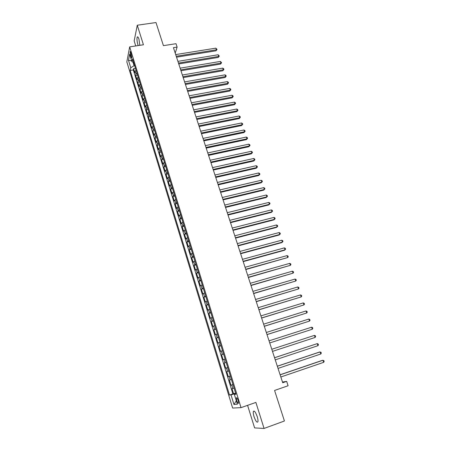 <?xml version="1.0" encoding="UTF-8"?>
<svg xmlns="http://www.w3.org/2000/svg" width="451" height="451" viewBox="0 0 451 451"><rect width="100%" height="100%" fill="white"/><g stroke="black" fill="none" stroke-linecap="round" stroke-linejoin="round"><path stroke-width="0.68" d="M257.228 416.628C255.554 412.045 254.263 410.331 253.355 411.475C253.096 412.547 253.315 414.266 254.026 416.628C255.683 421.2 256.974 422.925 257.904 421.792C258.164 420.715 257.938 418.996 257.228 416.628M139.838 45.325L138.959 39.192C138.265 37.134 137.69 36.435 137.228 37.095C136.743 38.741 136.946 41.21 137.843 44.514L138.226 45.568M238.207 400.471C237.401 398.194 236.786 397.348 236.369 397.934L236.736 400.601C237.536 402.878 238.151 403.724 238.573 403.143L238.207 400.471M247.582 405.342L254.606 427.909L264.066 428.45L284.423 420.992L274.574 390.453L288.093 385.746L286.667 381.383L282.478 382.031M126.832 61.905L232.637 408.065L241.026 407.642L129.674 46.876L126.832 61.905M129.674 46.876L143.429 44.773L137.279 25.217L134.167 40.906L135.74 45.951M137.279 25.217L155.984 22.55L163.425 45.647L176.02 43.696L177.125 47.079L173.438 47.659L282.715 382.747L286.667 381.383M136.055 70.221L135.153 71.32L134.849 72.724L133.597 68.659L135.475 68.355M136.895 72.955L135.993 74.043L135.683 75.435L137.566 75.12M135.683 75.435L136.935 79.523L137.251 78.141L138.164 77.059M140.284 83.931L139.365 85.002L139.038 86.355L137.775 82.251L139.663 81.93M142.415 90.843L141.49 91.897L141.152 93.227L139.883 89.101L141.772 88.774M144.557 97.794L143.621 98.837L143.277 100.139L142.003 95.99L143.892 95.651M146.71 104.784L145.769 105.805L145.414 107.084L144.134 102.913L146.028 102.569M148.875 111.809L147.928 112.818L147.562 114.069L146.271 109.875L148.17 109.525M151.051 118.872L150.098 119.87L149.721 121.094L148.424 116.877L150.33 116.516M153.244 125.976L152.28 126.956L151.897 128.157L150.589 123.918L152.494 123.551M155.448 133.118L154.473 134.082L154.079 135.261L152.765 130.993L154.676 130.621M157.664 140.306L156.677 141.253L156.277 142.403L154.958 138.113L156.869 137.73M159.891 147.528L158.899 148.458L158.481 149.58L157.157 145.267L159.073 144.878M162.129 154.794L161.131 155.708L160.703 156.801L159.372 152.466L161.289 152.066M164.378 162.095L162.935 164.063L161.593 159.699L163.516 159.293M166.644 169.441L165.184 171.363L163.831 166.977L165.759 166.566M168.922 176.831L167.439 178.709L166.086 174.295L168.009 173.872M171.211 184.262L169.711 186.094L168.347 181.657L170.275 181.223M173.517 191.731L171.994 193.518L170.625 189.054L172.558 188.614M175.834 199.246L174.289 200.983L172.913 196.501L174.847 196.05M178.162 206.8L176.6 208.492L175.214 203.982L177.153 203.525M180.507 214.405L178.923 216.046L177.531 211.508L179.47 211.045M182.864 222.05L181.263 223.645L179.859 219.079L181.804 218.605M185.237 229.734L183.608 231.284L182.198 226.695L184.149 226.21M187.622 237.468L185.97 238.968L184.555 234.351L186.505 233.855M190.018 245.248L188.349 246.691L186.923 242.052L188.879 241.55M192.43 253.067L190.739 254.465L189.302 249.798L191.263 249.285M194.855 260.937L193.141 262.285L191.698 257.589L193.659 257.064M197.296 268.852L195.559 270.143L194.11 265.425L196.072 264.889M199.748 276.813L197.995 278.053L196.535 273.3L198.502 272.765M202.217 284.823L200.441 286.007L198.97 281.232L200.943 280.68M204.703 292.879L202.899 294.007L201.422 289.204L203.395 288.646M207.201 300.98L205.374 302.057L203.886 297.22L205.865 296.657M209.715 309.132L207.866 310.153L206.372 305.288L208.351 304.713M212.241 317.329L210.369 318.299L208.864 313.406L210.848 312.814M214.783 325.577L212.889 326.49L211.378 321.569L213.362 320.971M217.343 333.875L215.42 334.727L213.898 329.777L215.894 329.168M219.919 342.224L217.974 343.019L216.441 338.041L218.436 337.421M222.506 350.624L220.539 351.357L218.994 346.351L220.996 345.72M225.111 359.069L223.115 359.746L221.565 354.706L223.566 354.069M227.732 367.571L225.714 368.185L224.153 363.117L226.16 362.469L224.902 362.875L223.859 359.486M225.714 368.185L227.721 367.531M228.787 370.987L226.757 371.579L228.324 376.681L230.331 376.01M231.431 379.556L229.373 380.092L230.951 385.222L232.964 384.54M130.435 55.304L130.903 56.815C131.252 57.875 131.534 58.235 131.754 57.891L130.937 52.739C130.587 51.685 130.305 51.329 130.091 51.673L130.435 55.304L131.624 55.112M235.828 393.819L234.368 394.439L235.952 394.236L132.56 58.889L131.98 61.736L133.648 62.424M234.368 394.439L237.373 404.203L233.956 404.446L231.019 394.867L229.52 395.059L130.204 70.463L130.756 67.757L128.473 60.304L129.651 54.171L131.98 61.736M133.597 68.659L133.321 69.95L232.868 393.909L235.608 393.125M234.086 388.181L232.006 388.655L233.595 393.813M233.02 384.726L230.951 385.222M230.371 376.123L228.324 376.681M224.153 363.117L224.902 362.875M221.565 354.706L223.549 353.996M218.994 346.351L220.951 345.579M216.441 338.041L218.369 337.207M213.898 329.777L215.809 328.892M211.378 321.569L213.255 320.622M208.864 313.406L210.724 312.402M206.372 305.288L208.204 304.233M203.886 297.22L205.701 296.11M201.422 289.204L203.209 288.037M198.97 281.232L200.734 280.009M196.535 273.3L198.277 272.032M194.11 265.425L195.83 264.1M191.698 257.589L193.4 256.213M189.302 249.798L190.982 248.371M186.923 242.052L188.574 240.575M184.555 234.351L186.19 232.823M182.198 226.695L183.811 225.117M179.859 219.079L181.449 217.455M177.531 211.508L179.098 209.839M175.214 203.982L176.764 202.262M172.913 196.501L174.441 194.731M170.625 189.054L172.135 187.244M168.347 181.657L169.835 179.797M166.086 174.295L167.552 172.395M163.831 166.977L165.286 165.032M161.593 159.699L163.025 157.709M159.372 152.466L159.789 151.356L160.781 150.431M157.157 145.267L157.568 144.128L158.549 143.187M154.958 138.113L155.353 136.946L156.334 135.988M152.765 130.993L153.154 129.803L154.124 128.828M150.589 123.918L150.967 122.7L151.931 121.708M148.424 116.877L148.796 115.631L149.743 114.627M146.271 109.875L146.631 108.606L147.573 107.586M144.134 102.913L144.478 101.622L145.414 100.584M142.003 95.99L142.341 94.671L143.266 93.622M139.883 89.101L140.21 87.759L141.135 86.693M137.775 82.251L138.096 80.881L139.009 79.804M132.983 62.148L134.082 65.705L130.756 67.757M134.635 65.615L134.082 65.705M264.066 428.45L255.886 402.427L241.026 407.642M175.214 53.105L177.125 47.079M235.71 393.447L235.118 393.65L235.247 394.067M133.321 69.95L130.204 70.463M232.868 393.909L229.52 395.059M231.019 394.867L235.118 393.65M131.692 60.806L128.473 60.304M233.956 404.446L236.324 400.792M176.538 57.17L216.001 50.8L216.429 49.796L176.245 56.268M215.866 48.144L217.044 49.452L216.429 49.796L215.866 48.144L175.693 54.577M217.044 49.452L216.001 50.8M178.748 63.941L218.273 57.412L218.707 56.426L178.455 63.055M218.137 54.768L219.321 56.076L218.707 56.426L218.137 54.768L177.903 61.353M219.321 56.076L218.273 57.412M180.964 70.745L220.55 64.065L220.99 63.095L180.682 69.877M220.421 61.421L221.604 62.728L220.99 63.095L220.421 61.421L180.124 68.169M221.604 62.728L220.55 64.065M183.196 77.583L222.839 70.751L223.29 69.792L182.92 76.738M222.715 68.118L223.673 68.749L223.899 69.42L223.29 69.792L222.715 68.118L182.362 75.018M223.899 69.42L222.839 70.751M185.44 84.467L225.145 77.471L225.601 76.529L185.169 83.638M225.026 74.843L225.979 75.469L226.21 76.146L225.601 76.529L225.026 74.843L184.606 81.907M226.21 76.146L225.145 77.471M187.695 91.384L227.462 84.23L227.924 83.305L187.43 90.572M227.343 81.608L228.302 82.229L228.533 82.911L227.924 83.305L227.343 81.608L186.866 88.836M228.533 82.911L227.462 84.23M189.961 98.335L229.79 91.023L230.264 90.115L189.708 97.546M229.677 88.407L230.636 89.027L230.867 89.71L230.264 90.115L229.677 88.407L189.138 95.798M230.867 89.71L229.79 91.023M192.244 105.331L232.13 97.85L232.615 96.965L191.991 104.559M232.023 95.246L232.981 95.86L233.212 96.542L232.615 96.965L232.023 95.246L191.421 102.805M233.212 96.542L232.13 97.85M194.539 112.361L234.486 104.717L234.977 103.848L194.291 111.611M234.385 102.123L235.337 102.727L235.574 103.414L234.977 103.848L234.385 102.123L193.716 109.847M235.574 103.414L234.486 104.717M196.845 119.43L236.854 111.622L237.35 110.766L196.602 118.703M236.752 109.035L237.711 109.632L237.948 110.326L237.35 110.766L236.752 109.035L196.027 116.927M237.948 110.326L236.854 111.622M199.162 126.539L239.233 118.568L239.735 117.728L198.93 125.835M239.137 115.986L240.095 116.578L240.332 117.271L239.735 117.728L239.137 115.986L198.35 124.048M240.332 117.271L239.233 118.568M201.49 133.688L241.623 125.547L242.136 124.724L201.27 133.006M241.533 122.971L242.491 123.557L242.728 124.256L242.136 124.724L241.533 122.971L200.684 131.207M242.728 124.256L241.623 125.547M203.835 140.881L244.03 132.56L244.549 131.76L203.621 140.216M243.946 129.995L244.899 130.576L245.141 131.28L244.549 131.76L243.946 129.995L203.029 138.406M245.141 131.28L244.03 132.56M206.192 148.108L246.449 139.618L246.979 138.835L205.983 147.466M246.37 137.065L247.323 137.634L247.565 138.344L246.979 138.835L246.37 137.065L205.391 145.65M247.565 138.344L246.449 139.618M208.565 155.381L248.879 146.716L249.42 145.949L208.362 154.755M248.805 144.168L249.758 144.732L250.006 145.442L249.42 145.949L248.805 144.168L207.764 152.928M250.006 145.442L248.879 146.716M210.95 162.687L251.325 153.847L251.872 153.098L210.752 162.089M251.258 151.305L252.21 151.869L252.459 152.585L251.872 153.098L251.258 151.305L210.155 160.252M252.459 152.585L251.325 153.847M213.346 170.038L253.783 161.024L254.336 160.291L213.16 169.463M253.721 158.487L254.674 159.045L254.922 159.761L254.336 160.291L253.721 158.487L212.556 167.614M254.922 159.761L253.783 161.024M215.758 177.435L256.258 168.234L256.822 167.524L215.578 176.877M256.196 165.714L257.155 166.256L257.403 166.983L256.822 167.524L256.196 165.714L214.969 175.022M257.403 166.983L256.258 168.234M218.183 184.871L258.744 175.49L259.314 174.796L218.008 184.335M258.688 172.975L259.641 173.511L259.894 174.244L259.314 174.796L258.688 172.975L217.399 182.469M259.894 174.244L258.744 175.49M220.624 192.346L261.242 182.785L261.822 182.108L220.454 191.838M261.197 180.276L262.149 180.812L262.397 181.539L261.822 182.108L261.197 180.276L219.84 189.956M262.397 181.539L261.242 182.785M223.076 199.866L263.756 190.119L264.348 189.459L222.912 199.381M263.717 187.622L264.669 188.146L264.917 188.879L264.348 189.459L263.717 187.622L222.298 197.493M264.917 188.879L263.756 190.119M225.539 207.432L266.287 197.493L266.885 196.856L225.387 206.97M266.248 195.007L267.201 195.525L267.454 196.264L266.885 196.856L266.248 195.007L224.767 205.07M267.454 196.264L266.287 197.493M228.02 215.037L268.824 204.912L269.433 204.292L227.879 214.597M268.796 202.431L269.749 202.944L270.002 203.689L269.433 204.292L268.796 202.431L227.253 212.686M230.517 222.687L271.384 212.37L271.998 211.773L230.382 222.275M271.355 209.901L272.308 210.403L272.567 211.153L271.998 211.773L271.355 209.901L229.751 220.353M233.026 230.382L273.954 219.868L274.58 219.293L232.896 229.993M273.932 217.41L274.885 217.906L275.144 218.656L274.58 219.293L273.932 217.41L232.265 228.059M235.552 238.122L276.542 227.411L277.173 226.859L235.428 237.756M276.525 224.964L277.478 225.449L277.737 226.21L277.173 226.859L276.525 224.964L234.796 235.811M238.089 245.908L279.141 234.999L279.783 234.464L237.976 245.564M279.13 232.558L280.082 233.043L280.342 233.804L279.783 234.464L279.13 232.558L237.339 243.608M240.642 253.738L281.757 242.627L282.411 242.114L240.535 253.423M281.751 240.197L282.704 240.671L282.969 241.437L282.411 242.114L281.751 240.197L239.898 251.449M243.207 261.614L284.384 250.299L285.049 249.809L243.112 261.321M284.389 247.881L285.336 248.349L285.601 249.115L285.049 249.809L284.389 247.881L242.469 259.342M245.789 269.535L287.704 257.549L245.705 269.27M287.039 255.61L287.992 256.067L288.257 256.839L287.704 257.549L287.039 255.61L245.056 267.274M248.388 277.5L290.376 265.329L248.315 277.264M289.705 263.378L290.653 263.829L290.923 264.607L290.376 265.329L289.705 263.378L247.661 275.257M251.004 285.517L293.06 273.159L250.936 285.303M292.389 271.198L293.336 271.637L293.607 272.421L293.06 273.159L292.389 271.198L250.277 283.29M253.631 293.578L295.76 281.029L253.575 293.392M295.084 279.056L296.031 279.49L296.301 280.28L295.76 281.029L295.084 279.056L252.91 291.363M256.275 301.685L298.477 288.95L256.224 301.527M297.795 286.966L298.742 287.394L299.019 288.183L298.477 288.95L297.795 286.966L255.559 299.492M258.936 309.843L301.212 296.916L258.897 309.713M300.524 294.92L301.471 295.337L301.747 296.132L301.212 296.916L300.524 294.92L258.226 307.661M261.614 318.051L303.957 304.927L261.58 317.949M303.269 302.92L304.216 303.331L304.493 304.132L303.957 304.927L303.269 302.92L260.909 315.886M264.309 326.304L306.725 312.983L264.28 326.231M306.032 310.964L306.979 311.365L307.255 312.171L306.725 312.983L306.032 310.964L263.604 324.156M267.015 334.614L309.504 321.089L266.998 334.563M308.805 319.06L309.752 319.455L310.034 320.266L309.504 321.089L308.805 319.06L266.321 332.477M311.602 327.2L312.549 327.584L312.825 328.401L312.301 329.247L269.732 342.952L312.301 329.247L311.602 327.2L269.05 340.849M315.114 337.449L315.638 336.587L315.356 335.764L314.409 335.392L271.795 349.266L314.409 335.392L315.114 337.449L272.483 351.385M274.558 357.744L317.239 343.628L317.944 345.697L275.251 359.87M274.546 357.711L317.239 343.628L318.18 343.995L318.462 344.823L317.944 345.697M277.337 366.268L320.08 351.915L320.791 353.996L278.036 368.405M277.32 366.206L319.285 352.118L321.022 352.276L321.309 353.105L320.791 353.996M280.133 374.843L322.939 360.253L323.66 362.345L280.838 376.997M280.105 374.753L322.132 360.428L323.88 360.603L324.168 361.437L323.66 362.345M135.993 74.043L135.153 71.32M232.795 388.525L231.735 385.075M230.151 379.922L229.097 376.495M227.518 371.37L226.47 367.965M222.304 354.43L221.266 351.064M219.716 346.03L218.684 342.687M217.145 337.686L216.125 334.36M214.591 329.388L213.577 326.084M212.055 321.14L211.045 317.859M209.529 312.943L208.525 309.679M207.02 304.791L206.022 301.55M204.529 296.69L203.536 293.466M202.048 288.64L201.061 285.432M199.584 280.629L198.603 277.444M197.132 272.669L196.157 269.501M194.697 264.76L193.727 261.608M192.278 256.89L191.314 253.755M189.871 249.07L188.907 245.953M187.475 241.291L186.522 238.196M185.096 233.562L184.143 230.478M182.728 225.872L181.787 222.811M180.377 218.228L179.436 215.183M178.038 210.628L177.102 207.601M175.71 203.068L174.785 200.058M173.398 195.559L172.474 192.566M171.098 188.084L170.179 185.107M168.809 180.654L167.896 177.694M166.537 173.269L165.63 170.326M164.277 165.923L163.375 162.997M162.027 158.617L161.131 155.708M159.789 151.356L158.899 148.458M157.568 144.128L156.677 141.253M155.353 136.946L154.473 134.082M153.154 129.803L152.28 126.956M150.967 122.7L150.098 119.87M148.796 115.631L147.928 112.818M146.631 108.606L145.769 105.805M144.478 101.622L143.621 98.837M142.341 94.671L141.49 91.897M140.21 87.759L139.365 85.002M138.096 80.881L137.251 78.141M131.844 56.668L130.903 56.815M254.296 411.143L253.355 411.475M137.899 36.999L137.228 37.095M236.831 397.771L236.369 397.934M130.412 51.623L130.091 51.673"/></g></svg>
